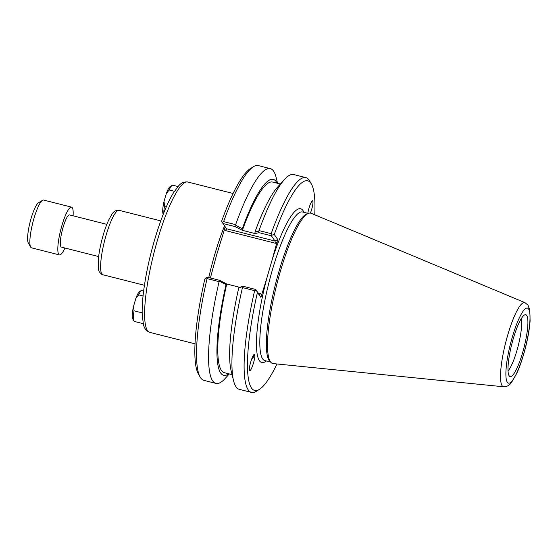 <?xml version="1.0" encoding="UTF-8"?>
<svg xmlns="http://www.w3.org/2000/svg" width="558" height="558" viewBox="0 0 558 558"><rect width="100%" height="100%" fill="white"/><g stroke="black" fill="none" stroke-linecap="round" stroke-linejoin="round"><path stroke-width="0.84" d="M252.795 356.423A5.754 2.553 -42.1 0 1 252.188 357.748M254.79 355.432C255.278 359.157 250.779 372.325 249.635 370.512L249.391 369.682C248.903 365.957 253.402 352.782 254.546 354.602L254.79 355.432M254.043 354.609A7.149 3.167 -42.1 0 1 251.386 359.854M307.779 213.316C309.069 206.76 310.632 202.568 312.452 200.734L313.01 201.647C313.017 204.584 312.152 208.399 310.415 213.093M210.394 277.989L216.497 255.348L224.658 228.885L225.662 230.642L226.59 228.773L222.977 223.528L235.148 226.618L242.318 230.308L242.291 228.696L235.95 225.425L235.148 226.618M219.545 280.304L219.713 281.33L226.046 284.594L226.722 284.001L219.545 280.304L207.374 277.221L206.327 277.598L207.06 278.602L219.085 281.651L219.713 281.33M239.417 287.237L226.722 284.001M243.469 286.366L239.438 287.224L238.761 287.816L243.469 286.366L255.787 289.49L260.893 297.351L266.836 278.163A79.32 15.784 104.2 0 0 266.305 360.97M238.761 287.816A101.061 20.109 104.2 0 0 231.089 370.568L233.523 380.57A110.784 22.041 104.2 0 0 239.305 389.331L251.47 392.413A110.784 22.041 104.2 0 0 256.373 391.277L259.435 389.365A108.119 21.511 -75.8 0 1 257.454 292.364L260.893 297.351M242.318 230.308L255.048 233.558L259.072 232.672L271.383 235.797L274.996 241.028L226.583 228.766M280.381 184.021L272.611 182.054A98.327 19.565 104.2 0 0 242.339 230.335M277.11 183.191A101.061 20.109 104.2 0 0 242.291 228.696M259.072 232.672L258.563 231.151L254.999 231.912L255.034 233.53M271.383 235.797L272.206 235.092L271.188 233.669L259.017 230.587L258.563 231.151M226.046 284.594A101.061 20.109 104.2 0 0 228.815 373.832M226.736 284.029A98.327 19.565 104.2 0 0 224.316 372.688L232.086 374.655M303.957 212.347A79.32 15.784 104.2 0 0 303.015 210.582A79.32 15.784 104.2 0 0 272.283 259.414L277.71 239.466L274.271 234.479A108.119 21.511 -75.8 0 1 311.434 184.112L309.648 180.973A110.784 22.041 104.2 0 0 305.882 177.639L293.71 174.556A110.784 22.041 104.2 0 0 284.461 179.509A110.784 22.041 104.2 0 0 259.017 230.587M284.461 179.509L277.549 187.146A101.061 20.109 104.2 0 0 254.999 231.912M261.841 295.356L260.844 293.599L259.393 294.722M242.318 287.056L242.458 287.572L254.629 290.655L256.185 290.23L255.787 289.49M256.185 290.23L257.454 292.364M229.261 373.944L225.181 378.457A110.784 22.041 -75.8 0 1 215.925 383.409L203.9 380.361A110.784 22.041 -75.8 0 1 200.127 377.027L198.348 373.888A108.119 21.511 104.2 0 1 204.835 279.035L206.327 277.598M225.125 226.653L224.658 228.885M225.662 230.642L275.464 243.26L274.996 241.028L277.71 239.466M222.977 223.528L221.652 221.149A108.119 21.511 104.2 0 1 250.347 168.635L253.402 166.723A110.784 22.041 -75.8 0 1 258.312 165.587L270.337 168.635A110.784 22.041 -75.8 0 1 276.112 177.395L277.549 183.303M274.271 234.479L272.206 235.092M200.127 377.027A110.784 22.041 -75.8 0 1 207.06 278.602M235.95 225.425L235.643 224.665L223.619 221.617L222.349 222.461M272.283 259.414L266.836 278.163M276.956 363.969A108.119 21.511 -75.8 0 1 259.435 389.365M311.434 184.112A108.119 21.511 -75.8 0 1 314.747 214.788M308.881 213.233L307.228 213.721A76.662 15.254 104.2 0 0 275.478 284.217A76.662 15.254 104.2 0 0 269.835 361.326L271.062 362.54A77.548 15.429 -75.8 0 1 276.768 284.545A77.548 15.429 -75.8 0 1 308.881 213.233A77.548 15.429 -75.8 0 1 311.204 213.302L524.966 302.645A43.419 8.642 104.2 0 0 505.688 342.535A43.419 8.642 104.2 0 0 503.651 386.785C506.824 386.827 509.433 385.404 511.491 382.509L516.827 373.232C519.986 366.25 522.804 357.957 525.301 348.352C527.91 338.141 529.507 328.969 530.1 320.85L529.821 310.129L527.987 305.156L524.966 302.645M223.619 221.617A110.784 22.041 -75.8 0 1 253.402 166.723M254.629 290.655A110.784 22.041 104.2 0 0 251.47 392.413M242.458 287.572A110.784 22.041 104.2 0 0 233.523 380.57M215.925 383.409A110.784 22.041 -75.8 0 1 219.085 281.651M235.643 224.665A110.784 22.041 -75.8 0 1 270.337 168.635M305.882 177.639A110.784 22.041 104.2 0 0 271.188 233.669M503.651 386.785L273.134 363.586A77.548 15.429 -75.8 0 1 271.062 362.54M522.672 352.482A31.904 6.347 -75.8 0 1 509.447 376.169A31.904 6.347 -75.8 0 1 511.798 344.084A31.904 6.347 -75.8 0 1 525.008 314.74A31.904 6.347 -75.8 0 1 522.672 352.482M508.038 370.875A28.716 5.713 104.2 0 0 516.952 350.466A28.716 5.713 104.2 0 0 521.249 318.73M166.5 206.439L164.519 205.937L164.024 201.417L166.284 193.647L169.158 189.978L174.438 191.317M178.023 186.546L172.854 185.242A16.175 3.215 104.2 0 0 172.136 185.409A16.175 3.215 104.2 0 0 169.158 189.978M172.136 185.409L170.092 186.679A14.403 2.867 104.2 0 0 166.284 193.647M164.024 201.417A14.403 2.867 104.2 0 0 163.173 214.021L163.271 214.195M164.519 205.937A16.175 3.215 104.2 0 0 163.829 212.786M142.157 312.864L134.053 310.806L133.557 306.286L135.817 298.509L138.691 294.847L143.057 295.956M143.713 290.446L142.388 290.111A16.175 3.215 104.2 0 0 141.669 290.272A16.175 3.215 104.2 0 0 138.691 294.847M141.669 290.272L139.626 291.548A14.403 2.867 104.2 0 0 135.817 298.509M133.557 306.286A14.403 2.867 104.2 0 0 132.699 318.89L133.892 320.976A16.175 3.215 104.2 0 0 134.443 321.464L143.273 323.703M134.053 310.806A16.175 3.215 104.2 0 0 133.892 320.976M106.836 224.351L69.576 214.914A16.614 3.306 104.2 0 0 63.04 227.462A16.614 3.306 104.2 0 0 61.415 247.131L98.675 256.568M42.506 200.308L38.425 202.861A21.092 4.199 104.2 0 0 31.06 218.562A21.092 4.199 104.2 0 0 28.277 242.897L30.655 247.082A24.636 4.903 -75.8 0 1 33.898 218.659A24.636 4.903 -75.8 0 1 42.506 200.308A24.636 4.903 -75.8 0 1 43.594 200.057L71.55 207.137A24.636 4.903 104.2 0 0 61.854 225.739A24.636 4.903 104.2 0 0 59.448 254.908A24.636 4.903 104.2 0 0 64.923 248.017M59.448 254.908L31.492 247.822A24.636 4.903 -75.8 0 1 30.655 247.082M73.084 215.8A24.636 4.903 104.2 0 0 71.55 207.137M251.867 358.536A6.103 2.706 137.9 0 0 253.172 355.837A6.103 2.706 137.9 0 0 253.199 355.669M102.805 274.738A33.215 6.612 -75.8 0 1 104.555 240.916A33.215 6.612 -75.8 0 1 119.119 210.338C113.748 210.436 113.093 211.691 108.343 220.773C103.453 231.507 99.171 248.812 98.368 259.54C98.006 266.919 98.382 271.076 99.498 272.011C101.249 274.111 102.351 275.017 102.805 274.738L144.438 285.284M149.76 332.366A77.548 15.429 -75.8 0 1 153.848 253.402A77.548 15.429 -75.8 0 1 187.844 182.02C184.154 181.566 181.015 182.919 178.434 186.093L173.51 192.775C163.731 208.322 152.306 242.611 146.496 273.294C143.211 290.572 141.795 304.647 142.248 315.528L143.462 324.435C144.229 328.383 146.329 331.027 149.76 332.366L195 343.826M224.574 225.851A77.548 15.429 104.2 0 0 210.687 269.535A77.548 15.429 104.2 0 0 208.776 277.577M260.844 293.599L258.152 292.915M275.464 243.26L277.284 242.214M270.574 362.051L264.904 360.621A76.662 15.254 -75.8 0 1 268.942 282.557A76.662 15.254 -75.8 0 1 302.555 211.991L308.218 213.428M528.593 309.02A38.683 7.693 -75.8 0 1 517.587 371.133A38.683 7.693 -75.8 0 1 507.682 356.764A38.683 7.693 -75.8 0 1 528.593 309.02M160.753 220.884L119.119 210.338M233.091 193.48L187.844 182.02"/></g></svg>
